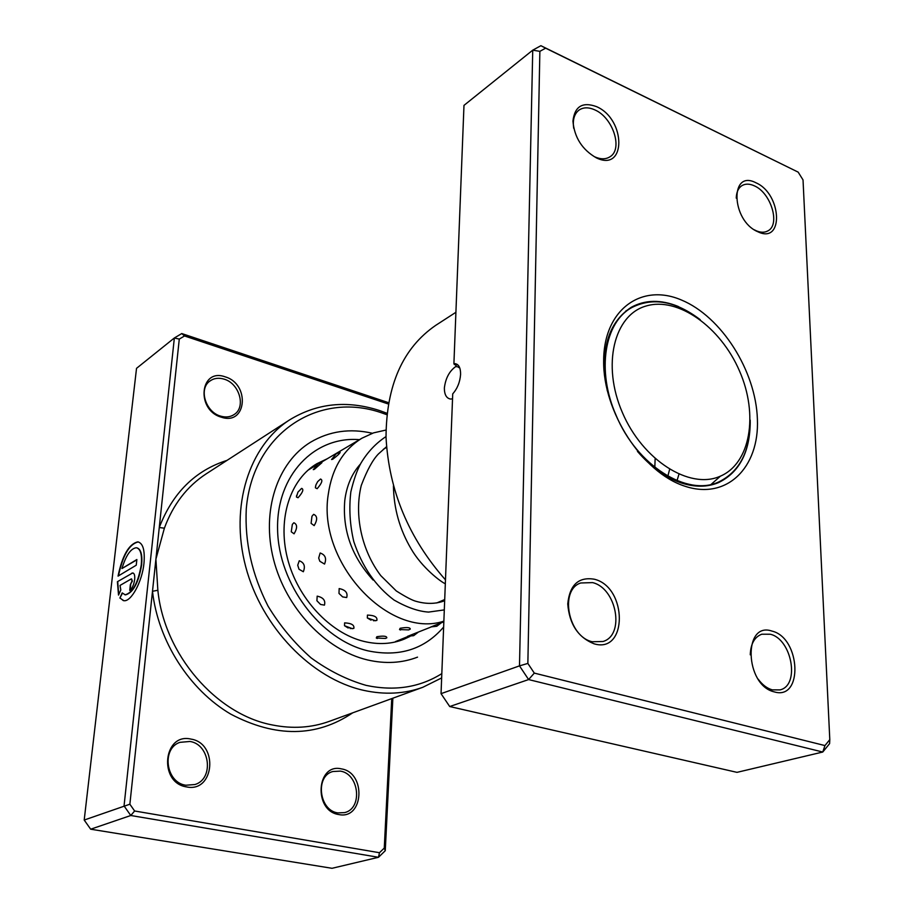 <?xml version="1.0" encoding="UTF-8"?>
<svg xmlns="http://www.w3.org/2000/svg" width="914" height="914" viewBox="0 0 914 914"><rect width="100%" height="100%" fill="white"/><g stroke="black" fill="none" stroke-linecap="round" stroke-linejoin="round"><path stroke-width="1.37" d="M739.449 370.867C720.62 327.029 677.994 296.422 646.152 305.996C614.048 314.873 601.663 364.994 622.354 412.477C642.576 460.119 689.487 489.755 719.889 476.377C750.623 463.706 758.711 414.545 739.449 370.867M700.227 319.694C675.732 301.037 652.973 296.959 631.962 307.481C604.462 322.071 596.351 370.753 616.047 415.185C636.841 465.557 687.305 497.033 718.792 481.929C739.86 471.51 750.325 450.899 750.2 420.097M677.034 480.604L678.942 474.252M667.86 476.148L669.608 469.396M654.812 467.305L655.144 458.679M711.126 484.397L720.438 476.148M441.039 693.657L449.711 706.533L736.992 772.353L822.771 752.028L528.612 679.57L519.495 665.872L441.039 693.657L452.727 393.865C457.4 388.553 460.016 382.063 460.587 374.374C460.645 367.862 458.805 364.286 455.092 363.646L453.904 363.681L454.418 364.606L457.983 365.017M452.533 398.87L450.465 399.041C446.398 398.253 444.364 394.574 444.364 387.993C445.564 378.27 449.368 371.107 455.778 366.525L456.017 364.743M757.775 231.722C731.086 220.594 729.646 168.827 756.015 182.823C781.904 193.951 784.143 244.712 757.775 231.722M754.301 229.791L755.981 230.648C760.528 232.659 764.481 232.75 767.84 230.911C780.625 224.764 771.039 192.888 754.393 185.862C749.64 183.668 745.504 183.577 742.008 185.599C738.341 187.964 736.421 192.146 736.25 198.144M774.272 691.875C744.704 685.317 742.899 620.812 772.101 631.128C800.71 637.915 803.463 700.775 774.272 691.875M758.197 679.182C762.356 684.815 767.04 688.379 772.25 689.853L779.962 689.899C800.23 685.546 791.935 639.137 770.285 634.236L761.773 634.213C754.473 637.012 750.645 643.879 750.268 654.824M594.111 643.822C578.082 637.424 569.296 624.102 567.754 603.891C569.73 584.811 578.619 576.597 594.408 579.236C627.518 587.222 627.838 654.001 594.111 643.822M592.58 582.606L580.733 582.983C559.151 589.736 568.177 636.772 592.283 641.754L603.034 641.491C625.222 635.139 616.653 588.17 592.58 582.606M596.374 157.871C582.138 149.668 574.335 137.408 572.941 121.082C574.678 106.332 582.561 101.534 596.614 106.664C626.124 119.437 626.376 172.563 596.374 157.871M594.74 156.842C600.784 159.482 605.902 159.436 610.118 156.694C623.131 148.959 612.917 117.643 594.98 109.954C588.685 107.075 583.338 107.144 578.939 110.148C574.221 113.907 572.484 119.974 573.729 128.348M684.483 486.065C642.325 472.401 603.011 411.997 603.651 360.904C603.663 309.595 641.399 282.746 681.421 300.009C721.489 316.564 755.878 370.913 757.398 419.183C759.488 467.614 726.653 500.506 684.483 486.065M698.97 318.723L678.039 306.384C660.788 299.426 645.215 299.712 631.346 307.241C607.913 322.608 599.892 350.462 607.296 390.804M637.446 451.379C650.768 466.871 665.221 477.337 680.793 482.786C694.697 487.391 707.31 487.311 718.621 482.569C739.472 472.298 750.017 452.007 750.234 421.697M527.858 663.415L534.302 673.104L824.954 745.573L829.798 739.632L803.029 179.921L798.173 172.14L545.635 48.168L539.866 51.344L527.858 663.415L519.495 665.872L532.736 50.167L463.981 105.384L453.904 363.681M449.711 706.533L528.612 679.57L534.302 673.104M539.866 51.344L532.736 50.167L540.905 45.7L798.173 172.14M829.798 739.632L829.615 743.619L822.771 752.028L824.954 745.573M455.903 312.291L435.727 325.35C402.88 347.926 386.314 385.228 386.028 437.258C388.873 490.601 408.684 538.14 445.472 579.864M540.905 45.7L545.635 48.168M455.778 366.525L459.434 367.142M458.897 366.137L458.679 367.565M332.73 459.251C337.495 455.64 339.962 453.31 340.157 452.293L336.329 453.675L331.576 459.514L332.73 459.251M314.359 469.35L321.911 462.69L317.889 464.095L313.285 469.636L314.359 469.35M317.158 488.693C321.911 483.198 323.042 479.976 320.528 479.027L317.661 481.632L315.936 484.9L315.387 487.802L317.158 488.693M296.673 495.319L296.433 496.999L298.055 497.753C302.774 492.418 303.974 489.298 301.677 488.384L301.186 488.716M314.165 525.619C317.626 519.746 317.455 515.987 313.639 514.331L311.96 516.273L311.103 523.356L314.165 525.619M294.057 533.822C297.496 528.086 297.427 524.396 293.851 522.751L292.343 524.396L291.258 531.788L294.057 533.822M324.539 564.064C326.778 558.465 325.315 554.787 320.151 553.004L318.689 558.043L319.809 561.253L324.539 564.064M303.322 571.741C305.527 566.234 304.168 562.578 299.255 560.785L297.724 565.206L298.992 569.228L303.322 571.741M346.703 597.539C347.983 592.832 345.469 589.85 339.163 588.582L338.991 593.426L342.659 596.911L346.703 597.539M324.447 605.125C325.681 600.464 323.259 597.47 317.181 596.145L316.907 600.749L320.551 604.451L324.447 605.125M373.495 620.732L376.831 620.469C377.631 617.099 374.5 615.305 367.439 615.088L367.325 617.955L370.981 620.138M350.165 628.558L353.821 628.421C354.541 625.039 351.467 623.199 344.612 622.88L344.509 625.724L348.223 628.032M409.815 629.3L410.272 629.083C410.158 627.404 406.787 627.13 400.149 628.272L399.521 629.552L400.526 630.009M386.462 637.983L386.816 637.812C386.782 636.053 383.457 635.687 376.854 636.715L376.294 638.006L377.322 638.486M443.838 621.783L430.974 626.924M431.202 626.958L407.747 636.281M395.065 642.016L392.609 642.531M373.106 580.059C351.776 556.672 342.327 530.131 344.784 500.449C346.646 485.7 351.879 473.555 360.47 464.004M315.661 485.848L315.387 487.802M443.861 621.166C389.078 639.286 317.158 562.43 328.24 494.52C331.976 468.494 343.218 449.722 361.978 438.183L373.518 432.882L385.971 430.048M388.267 403.977L184.525 335.964L179.281 339.094L159.265 527.527L164.383 528.189L155.906 559.174L157.859 590.273C164.143 654.31 216.264 714.542 272.406 724.973C292.526 729.006 311.491 727.807 329.291 721.363L422.794 687.294C404.411 693.943 384.668 694.96 363.566 690.333C311.628 678.794 261.667 627.358 245.706 566.714C229.608 506.082 249.259 445.632 289.669 419.846C317.021 403.165 346.92 400.046 379.356 410.477L386.976 413.265M137.066 547.886C140.962 549.223 142.493 554.912 141.636 564.955C138.517 582.755 133.158 592.729 125.561 594.877L124.818 594.74M122.202 592.923L125.207 594.797C132.804 592.638 138.163 582.664 141.27 564.863C142.138 554.387 140.482 548.674 136.277 547.737C130.702 548.514 125.915 555.461 121.939 568.554L136.871 559.528L136.243 565.206L118.043 576.117C122.35 555.472 128.908 544.058 137.728 541.876C142.961 543.03 145.04 550.159 143.978 563.264C142.23 581.601 131.216 601.949 123.881 600.704L119.894 598.042L122.202 592.923M138.665 542.059L138.071 541.968C129.342 544.093 122.796 555.392 118.443 575.877M131.639 573.272L132.758 572.952C134.369 573.318 134.998 575.5 134.666 579.487C133.844 584.846 132.199 588.479 129.731 590.398L130.359 584.674L132.004 581.041L131.376 578.859L120.02 585.428L120.819 589.976L118.523 595.083L117.403 581.715L131.993 573.352L117.403 581.715M133.158 573.044L131.993 573.352M131.616 578.95L132.359 581.133L130.359 584.674M191.072 739.118C218.732 743.356 214.447 792.941 186.57 786.908C158.145 782.841 163.309 732.24 191.072 739.118M185.816 785.229L194.945 784.532C214.207 778.854 210.06 744.339 189.952 741.46L179.887 742.351C161.23 748.509 165.822 782.681 185.816 785.229M341.493 768.903C366.388 772.661 363.863 820.018 338.74 814.534C313.205 810.947 316.461 762.642 341.493 768.903M337.837 812.9L344.647 812.603C362.927 808.479 359.202 773.758 340.362 771.119L332.833 771.519C314.987 775.997 319.02 810.558 337.837 812.9M225.187 376.854C250.333 383.949 246.711 425.913 221.394 417.207C195.607 410.158 199.96 367.497 225.187 376.854M220.651 416.133C225.769 417.618 230.282 417.081 234.19 414.51C246.22 407.164 239.411 383.4 224.147 379.161C218.8 377.539 214.093 378.133 210.037 380.955C198.372 388.507 205.467 412.145 220.651 416.133M386.828 414.705L381.344 412.751C318.735 391.021 252.79 432.642 246.277 508.835C244.632 541.899 251.887 574.335 268.042 606.131C280.107 625.953 294.479 643.216 311.148 657.92C328.72 670.727 347.034 679.879 366.091 685.363C394.471 691.395 419.709 687.488 441.816 673.629M367.519 659.942C385.377 664.055 402.046 663.118 417.527 657.143C402.046 663.118 385.377 664.055 367.519 659.942C325.647 650.14 285.899 608.267 273.572 559.517C261.118 510.755 277.422 462.358 310.543 442.227C277.422 462.358 261.118 510.755 273.572 559.517C285.899 608.267 325.647 650.14 367.519 659.942M227.06 460.359C195.23 470.482 172.632 492.875 159.265 527.527L129.868 804.217L134.621 810.992L130.782 815.505L124.053 805.919L174.357 337.974L136.529 368.342L84.202 820.041L90.68 829.204L332.022 868.3L378.499 857.286L130.782 815.505L90.68 829.204M129.868 804.217L84.202 820.041M392.86 698.205L385.262 850.717L378.499 857.286L379.47 852.716L384.268 848.078L391.74 698.604M179.281 339.094L174.357 337.974L181.772 333.553L388.496 402.663M134.621 810.992L379.47 852.716M441.645 677.937L422.794 687.294M372.421 433.27C349.959 428.129 329.337 431.111 310.543 442.227C329.337 431.111 349.959 428.129 372.421 433.27M384.268 848.078L385.262 850.717M181.772 333.553L184.525 335.964M130.713 584.754L130.119 590.124M117.746 581.807L118.717 594.66M122.442 593.243L119.894 598.042M120.248 598.122L123.356 600.635M136.837 559.848L121.939 568.554M352.735 712.817C316.427 737.301 275.777 737.747 230.785 714.154C189.369 689.91 158.111 641.114 152.489 591.278L157.859 590.273M289.669 419.846L206.107 473.909C187.004 486.397 173.1 504.482 164.383 528.189M443.633 627.061C424.404 649.34 399.201 657.28 368.022 650.859C320.665 639.96 278.484 584.092 277.593 529.686C276.177 475.177 314.565 435.852 359.476 439.668M327.201 458.782L316.941 463.672C290.835 478.867 277.273 517.632 287.373 557.997C297.358 598.327 330.205 633.219 363.772 641.365C378.43 644.884 391.935 644.13 404.274 639.115L409.952 636.452M625.782 311.023L631.962 307.481M383.343 449.277L386.576 447.426M436.732 602.954L444.707 599.538M712.235 484.728L718.792 481.929M457.263 364.423L455.092 363.646M399.521 629.552L408.672 629.906L410.272 629.083M376.294 638.006L385.525 638.452L386.816 637.812M430.894 626.913L436.789 626.261L441.279 622.834M407.621 636.258L413.665 635.664L418.018 632.362M308.098 470.104L316.29 465.249M319.672 463.249L361.978 438.183M395.396 641.639L408.272 636.361M344.509 625.724L352.473 628.718M367.325 617.955L375.551 620.766M316.907 600.749L320.551 604.451M338.991 593.426L342.659 596.911M297.724 565.206L298.992 569.228M318.689 558.043L319.809 561.253M292.343 524.396L291.258 531.788M311.96 516.273L311.103 523.356M301.609 488.43L297.975 492.075L296.433 496.999M386.519 446.729L378.476 453.915C372.809 459.673 367.074 470.173 361.27 485.425C353.867 515.542 362.001 550.936 380.784 575.637L396.288 590.947C405.896 597.025 412.602 600.521 416.396 601.412C426.187 604.12 435.247 604.028 443.553 601.138M393.431 485.905C393.797 508.538 399.704 529.526 411.14 548.88C421.868 567.594 441.142 582.138 445.324 583.749M386.005 436.572C375.905 443.244 367.577 452.076 360.996 463.055C357.214 469.819 353.832 479.393 350.85 491.789C348.885 508.275 349.879 524.899 353.809 541.636C362.184 566.703 375.62 586.194 394.105 600.087C407.027 607.467 418.532 611.466 428.597 612.083L444.307 609.901"/></g></svg>
